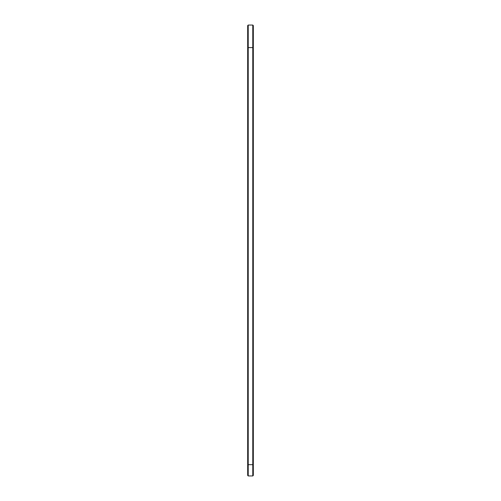 <?xml version="1.0" encoding="UTF-8"?>
<svg xmlns="http://www.w3.org/2000/svg" width="501" height="501" viewBox="0 0 501 501"><rect width="100%" height="100%" fill="white"/><g stroke="black" fill="none" stroke-linecap="round" stroke-linejoin="round"><path stroke-width="0.75" d="M247.682 47.056L248.22 47.595L252.78 47.595L252.78 464.677L248.22 464.677L248.22 25.05L247.682 25.589L247.682 475.411L248.22 475.95L248.22 464.677L247.682 464.677M248.22 25.05L252.78 25.05L252.78 47.595L253.318 47.056L253.318 464.677L252.78 464.677L252.78 475.95L248.22 475.95M252.78 47.595L253.318 47.056L253.318 25.589L252.78 25.05M253.318 464.677L253.318 475.411L252.78 475.95"/></g></svg>
